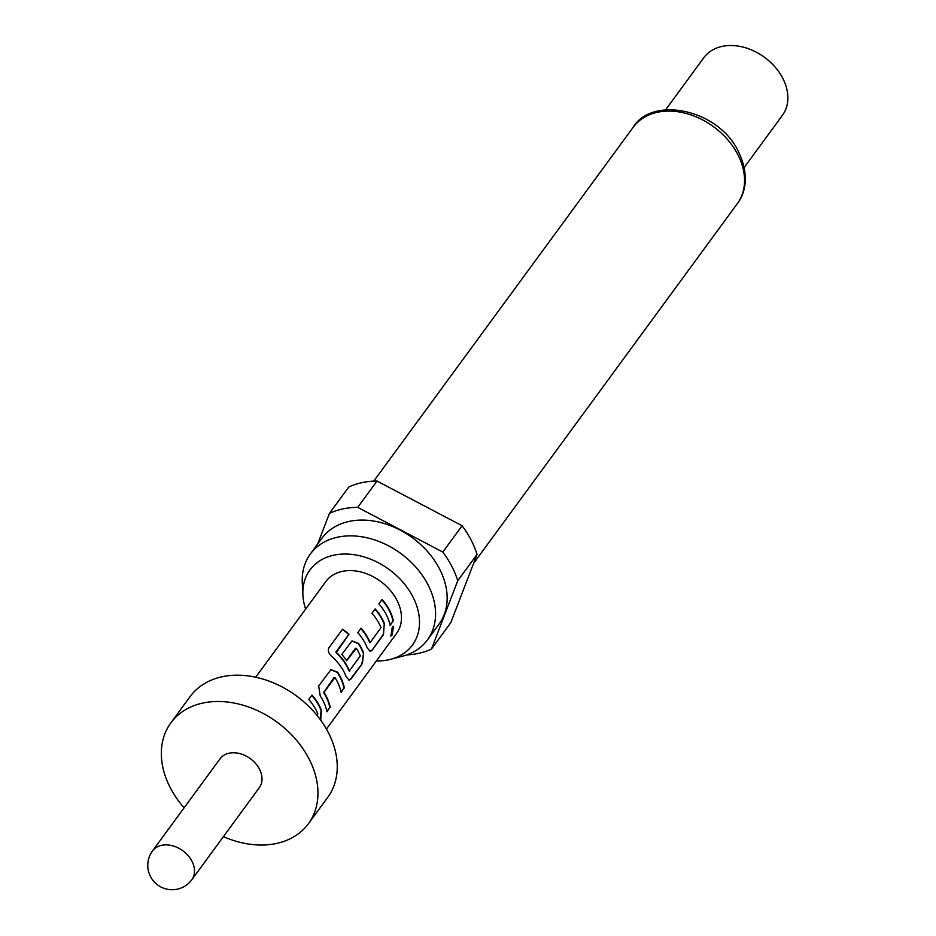 <?xml version="1.0" encoding="UTF-8"?>
<svg xmlns="http://www.w3.org/2000/svg" width="936" height="936" viewBox="0 0 936 936"><rect width="100%" height="100%" fill="white"/><g stroke="black" fill="none" stroke-linecap="round" stroke-linejoin="round"><path stroke-width="1.4" d="M390.663 635.825L391.576 634.982L393.366 626.231M392.336 627.05L390.885 636.012L392.008 635.158L393.6 626.231L392.336 627.05M219.995 758.862A24.371 18.1 36.2 0 1 239.791 753.597A24.371 18.1 36.2 0 1 259.436 769.076A24.371 18.1 36.2 0 1 259.295 787.679L191.786 879.77A24.371 18.1 36.2 0 0 191.915 861.167A24.371 18.1 36.2 0 0 161.682 845.29A24.371 18.1 36.2 0 0 152.486 850.953L219.995 758.862M184.111 807.827A85.281 63.344 36.2 0 1 170.399 787.937A85.281 63.344 36.2 0 1 170.867 722.849A85.281 63.344 36.2 0 1 240.142 704.41A85.281 63.344 36.2 0 1 308.892 758.605A85.281 63.344 36.2 0 1 308.424 823.692A85.281 63.344 36.2 0 1 223.411 836.632M170.867 722.849L190.16 696.536A85.281 63.344 36.2 0 1 259.436 678.109A85.281 63.344 36.2 0 1 328.185 732.291A85.281 63.344 36.2 0 1 327.717 797.378L308.424 823.692M376.366 660.956A63.519 47.186 -143.8 0 0 390.581 659.33A63.519 47.186 -143.8 0 0 412.753 596.571A63.519 47.186 -143.8 0 0 345.875 554.042A63.519 47.186 -143.8 0 0 302.901 595.05A63.519 47.186 -143.8 0 0 305.627 609.09M390.581 659.33L402.503 656.218A72.61 53.937 -143.8 0 0 427.448 639.908A72.61 53.937 -143.8 0 0 427.857 584.485A72.61 53.937 -143.8 0 0 369.322 538.352A72.61 53.937 -143.8 0 0 310.331 554.042A72.61 53.937 -143.8 0 0 302.281 582.742L302.901 595.05M427.448 639.908L439.031 624.125A72.61 53.937 -143.8 0 0 439.429 568.702A72.61 53.937 -143.8 0 0 380.894 522.569A72.61 53.937 -143.8 0 0 321.914 538.259L310.331 554.042M744.202 167.462L782.426 115.327A48.73 36.2 -143.8 0 0 782.695 78.133A48.73 36.2 -143.8 0 0 743.406 47.174A48.73 36.2 -143.8 0 0 703.825 57.704L665.601 109.84M406.75 654.919A87.715 65.157 -143.8 0 0 431.473 649.034L450.766 622.721L477.032 554.428A87.715 65.157 -143.8 0 0 470.983 539.791A87.715 65.157 -143.8 0 0 462.103 525.751L377.009 481.045A87.715 65.157 -143.8 0 0 348.754 487.036L329.46 513.349A87.715 65.157 -143.8 0 1 357.727 507.359L442.81 552.064L462.103 525.751M477.032 554.428L457.739 580.741A87.715 65.157 -143.8 0 0 451.69 566.105A87.715 65.157 -143.8 0 0 442.81 552.064M320.72 720.229L321.446 710.365A43.863 32.573 36.2 0 0 319.316 705.639A43.863 32.573 36.2 0 0 311.992 695.097L308.751 699.52A43.863 32.573 36.2 0 1 316.075 710.061A43.863 32.573 36.2 0 1 317.842 713.875L317.128 715.549M344.378 688.054A43.863 32.573 36.2 0 0 340.376 676.903A43.863 32.573 36.2 0 0 337.592 672.223L330.97 669.614L318.685 685.959L320.206 695.939A43.863 32.573 36.2 0 1 322.99 700.631A43.863 32.573 36.2 0 1 326.98 711.781L329.788 707.323A43.372 32.222 36.2 0 0 323.645 692.523L334.058 677.5L334.924 677.512A43.863 32.573 36.2 0 1 337.135 681.326A43.863 32.573 36.2 0 1 341.137 692.476L343.933 688.018A43.372 32.222 36.2 0 0 337.229 672.352L330.817 669.72M342.553 629.214L328.945 647.782C327.53 650.462 328.524 653.398 331.941 656.592A43.863 32.573 36.2 0 1 344.05 671.896A43.863 32.573 36.2 0 1 346.18 676.623L349.151 680.144L351.07 678.916L362.419 663.448L363.577 652.895A43.863 32.573 36.2 0 0 361.448 648.168A43.863 32.573 36.2 0 0 358.663 643.488L352.03 640.879L341.804 654.428A43.863 32.573 36.2 0 1 346.636 660.722L356.347 648.297A43.863 32.573 36.2 0 1 358.558 652.111A43.863 32.573 36.2 0 1 360.325 655.925L349.42 670.808A43.863 32.573 36.2 0 0 347.642 666.994A43.863 32.573 36.2 0 0 336.34 652.415L348.988 634.257A43.863 32.573 36.2 0 0 342.553 629.214L328.852 647.923M346.507 660.523L355.481 648.285L356.347 648.297M384.637 624.172A43.863 32.573 36.2 0 0 382.508 619.445A43.863 32.573 36.2 0 0 375.184 608.903L371.943 613.314A43.863 32.573 36.2 0 1 379.267 623.856A43.863 32.573 36.2 0 1 381.034 627.67L370.13 642.552A43.863 32.573 36.2 0 0 368.363 638.738A43.863 32.573 36.2 0 0 361.027 628.196L357.786 632.619A43.863 32.573 36.2 0 1 365.122 643.161A43.863 32.573 36.2 0 1 367.251 647.887L370.211 651.409L372.142 650.192L383.479 634.713L384.216 624.195A43.372 32.222 36.2 0 0 374.962 609.207M393.412 621.153A43.863 32.573 36.2 0 0 389.423 610.015A43.863 32.573 36.2 0 0 382.099 599.473L378.858 603.884A43.863 32.573 36.2 0 1 386.182 614.425A43.863 32.573 36.2 0 1 390.172 625.576L392.98 621.118A43.372 32.222 36.2 0 0 381.876 599.777M326.43 729.074L396.548 633.438A43.863 32.573 -143.8 0 0 396.794 599.953A43.863 32.573 -143.8 0 0 361.436 572.095A43.863 32.573 -143.8 0 0 325.81 581.572L255.692 677.208M334.924 677.512L324.008 692.394A43.863 32.573 36.2 0 1 326.231 696.208A43.863 32.573 36.2 0 1 330.221 707.359M349.818 670.972L348.999 670.843L349.818 670.972M370.106 642.751L369.708 642.599A43.372 32.222 36.2 0 0 360.805 628.501M377.009 481.045L357.727 507.359M317.643 544.085L329.46 513.349M457.739 580.741L431.473 649.034M390.078 625.084L392.98 621.118M383.479 634.713L384.216 624.195M372.142 650.192L383.035 634.678M369.989 651.374L371.697 650.146M348.929 680.109L351.07 678.916M350.626 678.881L362.419 663.448M361.975 663.413L363.577 652.895M363.156 652.93A43.372 32.222 36.2 0 0 358.289 643.617L358.663 643.488M358.289 643.617L351.877 640.985M349.397 671.007L348.999 670.843A43.372 32.222 36.2 0 0 336.071 652.661L336.34 652.415M336.071 652.661L336.164 651.748M335.895 652.006L348.988 634.257M342.354 629.518A43.372 32.222 36.2 0 1 348.719 634.514M326.875 711.278L329.788 707.323M341.032 691.973L343.933 688.018M311.77 695.401A43.372 32.222 36.2 0 1 321.025 710.401L321.446 710.365M320.451 719.854L321.025 710.401M633.181 127.273C652.076 95.671 718.45 109.021 738.41 151.527C750.45 176.272 744.412 194.91 737.334 203.627A64.572 47.958 -143.8 0 0 737.685 154.346A64.572 47.958 -143.8 0 0 685.632 113.314A64.572 47.958 -143.8 0 0 633.181 127.273L373.756 481.127M152.486 850.953A24.371 24.371 0 0 0 177.185 889.2A24.371 24.371 0 0 0 191.786 879.77M737.334 203.627L473.593 563.378"/></g></svg>
